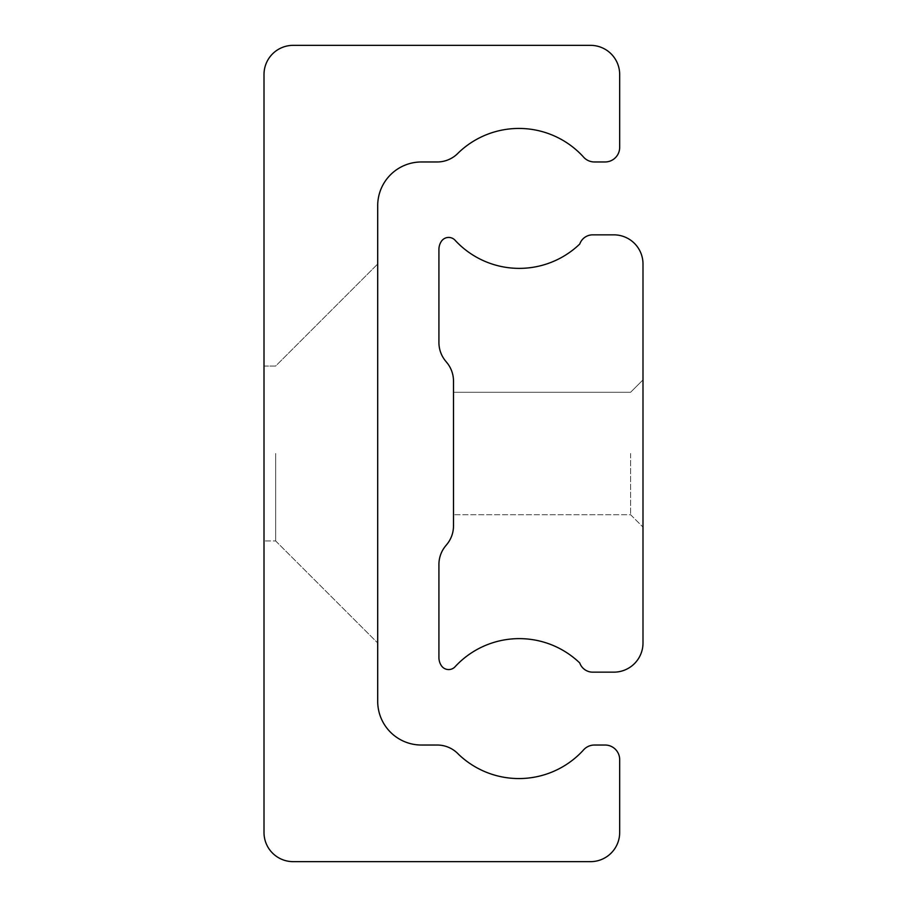 <?xml version="1.0" encoding="UTF-8"?>
<svg xmlns="http://www.w3.org/2000/svg" width="907" height="907" viewBox="0 0 907 907"><rect width="100%" height="100%" fill="white"/><g stroke="black" fill="none" stroke-linecap="round" stroke-linejoin="round"><path stroke-width="0.68" stroke-dasharray="4.54 3.4" d="M377.697 453.5L377.697 642.995L377.697 453.5M275.66 453.5L275.66 540.957L275.66 453.5M264.005 453.5L264.005 540.957L264.005 453.5M458.432 754.216A29.149 29.149 0 0 0 437.185 745.032L421.426 745.032A43.729 43.729 0 0 1 377.697 701.304L377.697 205.696A43.729 43.729 0 0 1 421.426 161.968L437.185 161.968A29.149 29.149 0 0 0 458.432 152.784A87.287 87.287 0 0 1 583.156 156.639A14.58 14.58 0 0 0 594.414 161.968L605.094 161.968A14.58 14.58 0 0 0 619.674 147.388L619.674 74.499A29.149 29.149 0 0 0 590.525 45.35L293.154 45.35A29.149 29.149 0 0 0 264.005 74.499L264.005 832.501A29.149 29.149 0 0 0 293.154 861.65L590.525 861.65A29.149 29.149 0 0 0 619.674 832.501L619.674 759.613A14.58 14.58 0 0 0 605.094 745.032L594.414 745.032A14.58 14.58 0 0 0 583.156 750.361A87.287 87.287 0 0 1 458.432 754.216M642.995 453.5L642.995 527.114L642.995 453.5M630.603 453.5L630.603 514.722L630.603 453.5M453.5 453.5L453.5 514.722L453.5 453.5M579.754 662.972A13.752 13.752 0 0 0 592.26 672.155L613.846 672.155A29.149 29.149 0 0 0 642.995 642.995L642.995 264.005A29.149 29.149 0 0 0 613.846 234.845L592.26 234.845A13.752 13.752 0 0 0 579.754 244.028A87.333 87.333 0 0 1 455.371 240.582A8.741 8.741 0 0 0 441.392 241.307A14.58 14.58 0 0 0 438.92 249.425L438.92 342.495A29.149 29.149 0 0 0 445.541 360.986L446.879 362.619A29.149 29.149 0 0 1 453.5 381.11L453.5 525.89A29.149 29.149 0 0 1 446.879 544.381L445.541 546.014A29.149 29.149 0 0 0 438.92 564.505L438.92 657.575A14.58 14.58 0 0 0 441.392 665.693A8.741 8.741 0 0 0 455.371 666.418A87.333 87.333 0 0 1 579.754 662.972M275.66 540.957L377.697 642.995L275.66 540.957L264.005 540.957L275.66 540.957M264.005 366.043L275.66 366.043L377.697 264.005L275.66 366.043L264.005 366.043M630.603 514.722L642.995 527.114L630.603 514.722L453.5 514.722L630.603 514.722M453.5 392.278L630.603 392.278L642.995 379.886L630.603 392.278L453.5 392.278"/><path stroke-width="1.36" d="M458.432 754.216A29.149 29.149 0 0 0 437.185 745.032L421.426 745.032A43.729 43.729 0 0 1 377.697 701.304L377.697 205.696A43.729 43.729 0 0 1 421.426 161.968L437.185 161.968A29.149 29.149 0 0 0 458.432 152.784A87.287 87.287 0 0 1 583.156 156.639A14.58 14.58 0 0 0 594.414 161.968L605.094 161.968A14.58 14.58 0 0 0 619.674 147.388L619.674 74.499A29.149 29.149 0 0 0 590.525 45.35L293.154 45.35A29.149 29.149 0 0 0 264.005 74.499L264.005 832.501A29.149 29.149 0 0 0 293.154 861.65L590.525 861.65A29.149 29.149 0 0 0 619.674 832.501L619.674 759.613A14.58 14.58 0 0 0 605.094 745.032L594.414 745.032A14.58 14.58 0 0 0 583.156 750.361A87.287 87.287 0 0 1 458.432 754.216M579.754 662.972A13.752 13.752 0 0 0 592.26 672.155L613.846 672.155A29.149 29.149 0 0 0 642.995 642.995L642.995 264.005A29.149 29.149 0 0 0 613.846 234.845L592.26 234.845A13.752 13.752 0 0 0 579.754 244.028A87.333 87.333 0 0 1 455.371 240.582A8.741 8.741 0 0 0 441.392 241.307A14.58 14.58 0 0 0 438.92 249.425L438.92 342.495A29.149 29.149 0 0 0 445.541 360.986L446.879 362.619A29.149 29.149 0 0 1 453.5 381.11L453.5 525.89A29.149 29.149 0 0 1 446.879 544.381L445.541 546.014A29.149 29.149 0 0 0 438.92 564.505L438.92 657.575A14.58 14.58 0 0 0 441.392 665.693A8.741 8.741 0 0 0 455.371 666.418A87.333 87.333 0 0 1 579.754 662.972"/></g></svg>
